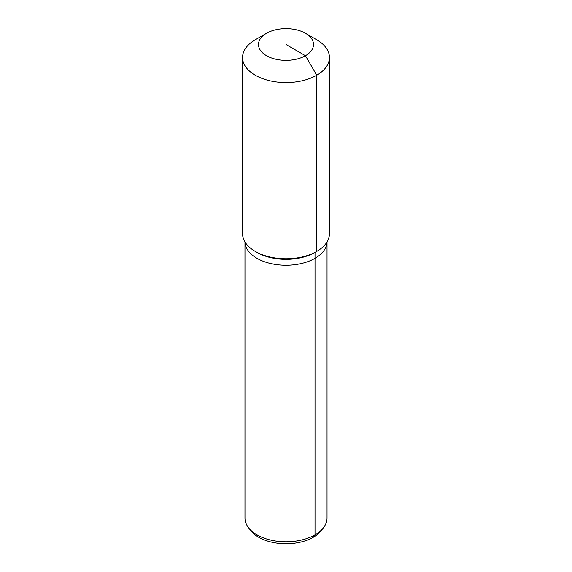 <?xml version="1.0" encoding="UTF-8"?>
<svg xmlns="http://www.w3.org/2000/svg" width="572" height="572" viewBox="0 0 572 572"><rect width="100%" height="100%" fill="white"/><g stroke="black" fill="none" stroke-linecap="round" stroke-linejoin="round"><path stroke-width="0.86" d="M327.034 241.949A41.034 23.695 180 0 1 315.015 258.329A41.034 23.695 180 0 0 327.034 241.949L327.034 518.096A41.034 23.695 180 0 1 323.459 527.77A41.034 23.695 180 0 1 315.015 534.849A41.034 23.695 180 0 1 248.541 527.77A41.034 23.695 180 0 1 244.966 518.096L244.966 241.942A41.034 23.695 180 0 0 270.592 263.535A41.034 23.695 180 0 0 315.015 258.329A41.034 23.695 180 0 1 270.592 263.535A41.034 23.695 180 0 1 244.966 241.949M323.459 527.77L321.3 530.559A38.667 22.322 180 0 1 313.342 537.23A38.667 22.322 180 0 1 250.7 530.559L248.541 527.77M305.455 33.255L316.724 39.761A43.451 25.082 180 0 1 329.451 57.493L329.451 233.698A43.451 25.082 180 0 1 316.724 251.43L315.015 252.416A41.034 23.695 180 0 1 256.985 252.416L255.276 251.43A43.451 25.082 180 0 1 242.549 233.698L242.549 57.493A43.451 25.082 180 0 1 255.276 39.761A43.451 25.082 180 0 1 255.276 39.754L266.545 33.255A27.52 15.887 180 0 1 305.455 33.255A27.52 15.887 180 0 1 305.455 55.72A27.52 15.887 180 0 1 266.545 55.72A27.52 15.887 180 0 1 266.545 33.255L255.276 39.761M329.451 57.493A43.451 25.082 180 0 1 316.724 75.232L316.724 251.43A43.451 25.082 180 0 1 255.276 251.43M286 44.487L305.455 55.72L316.724 75.232A43.451 25.082 180 0 1 269.376 80.673A43.451 25.082 180 0 1 242.549 57.493M315.015 252.416L316.724 251.43L315.015 252.416L315.015 534.849L313.342 537.23"/></g></svg>
